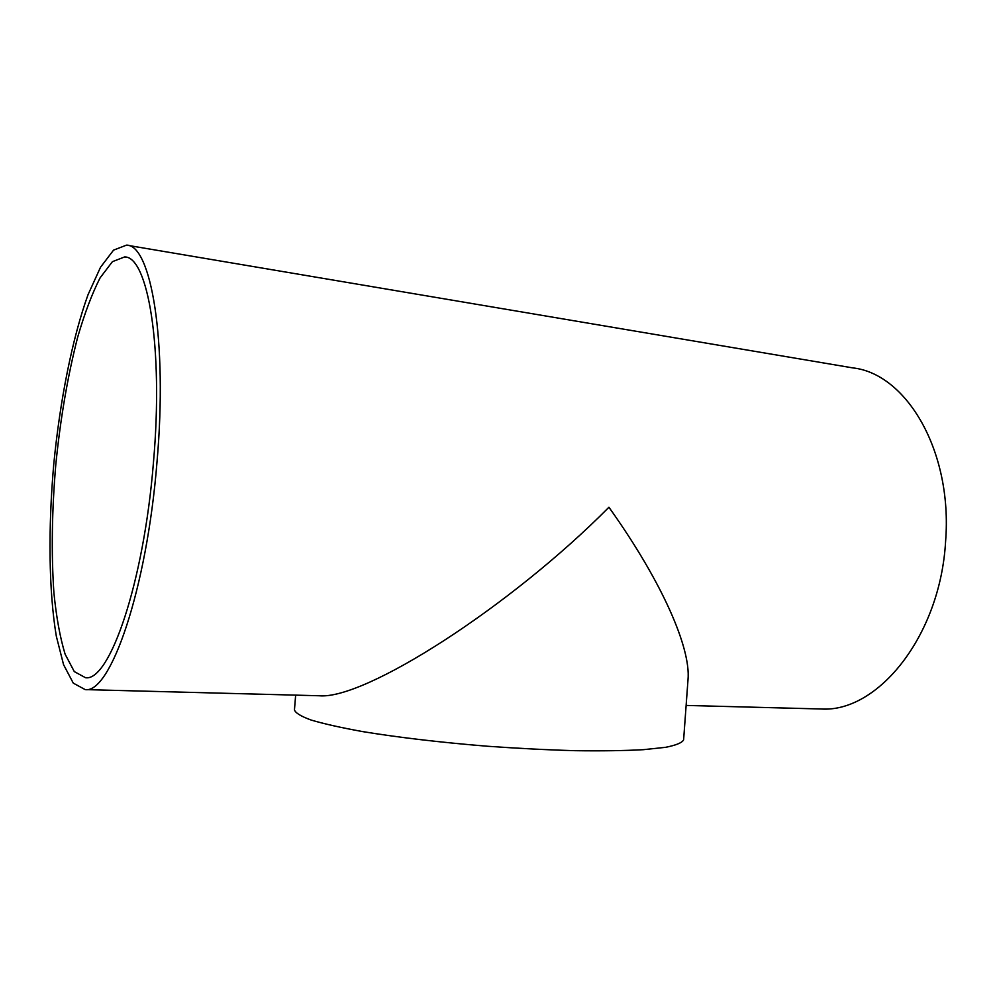 <?xml version="1.0" encoding="UTF-8"?>
<svg xmlns="http://www.w3.org/2000/svg" width="996" height="996" viewBox="0 0 996 996"><rect width="100%" height="100%" fill="white"/><g stroke="black" fill="none" stroke-linecap="round" stroke-linejoin="round"><path stroke-width="1.49" d="M153.484 462.082C143.847 583.108 109.398 681.936 85.482 677.691L74.302 671.603L65.114 654.185C60.084 637.639 56.349 617.209 53.909 592.881C51.219 553.627 51.867 510.811 55.813 464.435C60.482 418.096 67.765 375.679 77.688 337.158C84.598 313.379 92.068 293.596 100.11 277.834L112.411 261.674L124.6 256.943C147.782 256.159 163.593 347.156 153.484 462.082M317.4 695.706L319.118 695.756C364.586 700.126 510.176 606.925 608.93 507.25C662.552 582.386 690.925 648.284 688.012 679.596L683.617 739.816C682.198 742.717 676.172 745.22 665.565 747.324L643.279 749.689C624.231 750.723 601.547 751.046 575.227 750.685C547.327 749.901 518.045 748.407 487.393 746.241C440.394 742.394 398.861 737.526 362.793 731.624C341.242 727.727 324.024 723.868 311.15 720.058C300.979 716.348 295.414 712.962 294.455 709.874L295.65 695.133M127.388 245.29L852.8 367.898C906.26 373.612 952.749 450.914 945.615 541.139C940.361 636.245 877.538 712.825 821.09 708.99L819.073 708.94M157.019 461.771C167.702 340.109 150.882 244.319 126.492 245.141L113.544 250.133L100.496 267.289L88.059 294.642C72.235 338.428 60.009 400.38 53.747 464.31C48.119 528.278 48.754 590.989 56.311 636.158L63.557 664.656L73.281 683.132L85.17 689.593C110.332 694.063 146.798 589.943 157.019 461.771M125.446 257.093L124.6 256.943M821.09 708.99L686.132 705.429M319.118 695.756L85.17 689.593"/></g></svg>
